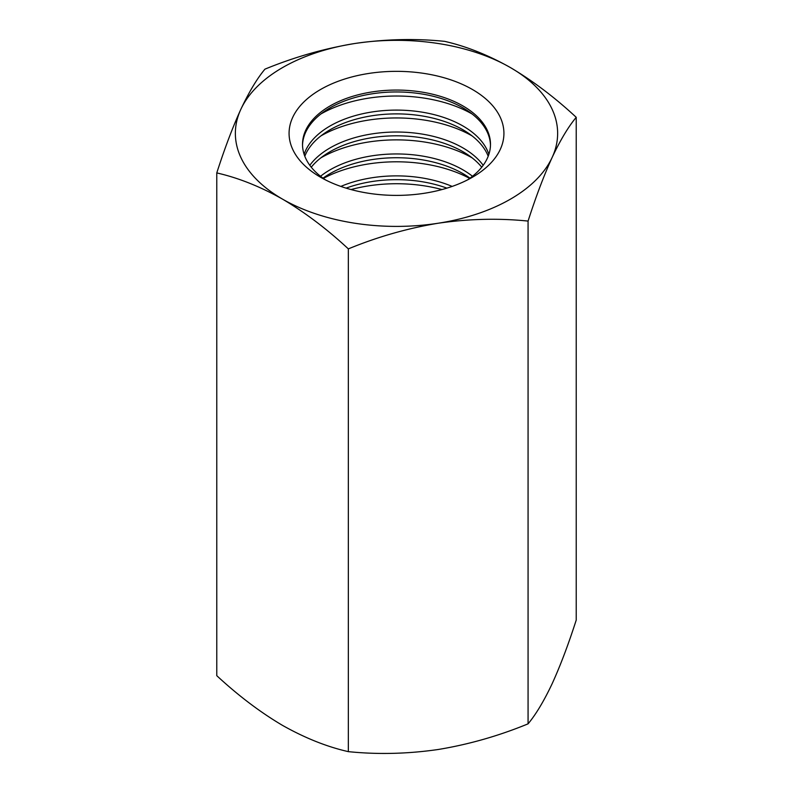 <?xml version="1.0" encoding="UTF-8"?>
<svg xmlns="http://www.w3.org/2000/svg" width="793" height="793" viewBox="0 0 793 793"><rect width="100%" height="100%" fill="white"/><g stroke="black" fill="none" stroke-linecap="round" stroke-linejoin="round"><path stroke-width="1.19" d="M325.606 179.961A93.99 54.271 180 0 1 302.51 144.336A93.99 54.271 180 0 1 360.528 94.198A93.99 54.271 180 0 1 462.963 105.955A93.99 54.271 180 0 1 490.49 144.336A93.99 54.271 180 0 1 467.394 179.961M472.459 89.51A107.422 62.023 180 0 1 472.459 177.226A107.422 62.023 180 0 1 320.541 177.226A107.422 62.023 180 0 1 320.541 89.51A107.422 62.023 180 0 1 472.459 89.51M528.069 221.078C498.728 218.095 468.772 218.809 438.202 223.229C407.562 228.285 377.617 236.839 348.345 248.883L348.345 751.645C377.686 754.629 407.642 753.915 438.202 749.494C468.841 744.439 498.797 735.884 528.069 723.84C535.929 714.424 543.948 701.052 552.146 683.715C560.354 665.704 568.383 644.491 576.224 620.076L576.224 117.314C568.363 126.731 560.334 140.103 552.146 157.45C543.939 175.451 535.909 196.664 528.069 221.078L528.069 723.84M552.146 157.45A161.138 93.029 180 0 1 438.202 223.229A161.138 93.029 180 0 1 282.566 199.152A161.138 93.029 180 0 1 240.854 109.295A161.138 93.029 180 0 1 354.798 43.506A161.138 93.029 180 0 1 510.434 67.583A161.138 93.029 180 0 1 552.146 157.45M490.48 145.278A93.99 54.271 0 0 0 396.5 91.958A93.99 54.271 0 0 0 302.52 145.278M348.345 751.645C327.043 746.837 305.107 738.095 282.566 725.417C260.282 712.263 238.356 695.679 216.776 675.686L216.776 172.924C224.637 148.46 232.666 127.247 240.854 109.295C249.061 91.919 257.091 78.537 264.931 69.16C294.272 57.096 324.228 48.542 354.798 43.506C385.438 39.085 415.383 38.371 444.655 41.355C466.234 46.272 488.161 55.014 510.434 67.583C532.985 80.945 554.922 97.529 576.224 117.314M488.201 156.241A93.99 54.271 0 0 0 396.5 113.885A93.99 54.271 0 0 0 304.799 156.241M488.875 154.348A93.99 54.271 0 0 0 396.5 110.098A93.99 54.271 0 0 0 304.125 154.348M481.738 167.204A93.99 54.271 0 0 0 396.5 135.811A93.99 54.271 0 0 0 311.262 167.204M483.185 165.311A93.99 54.271 0 0 0 396.5 132.025A93.99 54.271 0 0 0 309.815 165.311M472.093 113.974A107.422 62.023 0 0 0 320.907 113.974M472.093 135.9A107.422 62.023 0 0 0 320.907 135.9M472.093 157.827A107.422 62.023 0 0 0 320.907 157.827M472.479 176.274A93.99 54.271 0 0 0 320.521 176.274M469.981 178.167A93.99 54.271 0 0 0 323.019 178.167M469.654 178.405A107.422 62.023 0 0 0 323.346 178.405M452.149 186.414A93.99 54.271 0 0 0 340.851 186.414M446.915 188.139A93.99 54.271 0 0 0 346.085 188.139M441.969 189.557A107.422 62.023 0 0 0 351.031 189.557M216.776 172.924C238.356 177.84 260.282 186.583 282.566 199.152C305.107 212.514 327.043 229.088 348.345 248.883"/></g></svg>
